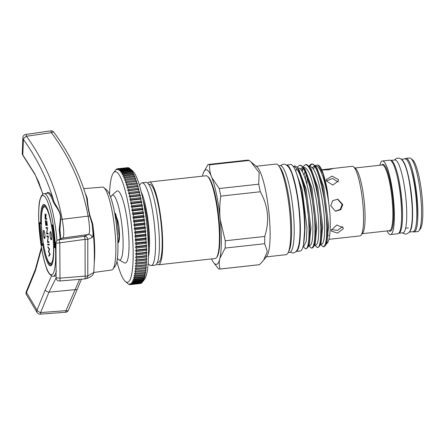 <?xml version="1.0" encoding="UTF-8"?>
<svg xmlns="http://www.w3.org/2000/svg" width="445" height="445" viewBox="0 0 445 445"><rect width="100%" height="100%" fill="white"/><g stroke="black" fill="none" stroke-linecap="round" stroke-linejoin="round"><path stroke-width="0.67" d="M401.39 159.41A36.635 6.736 83.7 0 1 411.492 195.01A36.635 6.736 83.7 0 1 409.383 231.951M405.389 158.882A36.635 6.736 83.7 0 1 415.83 195.561A36.635 6.736 83.7 0 1 413.032 231.689A37.013 6.809 -96.3 0 0 413.666 231.951A37.013 6.809 -96.3 0 0 414.05 231.967A37.013 6.809 -96.3 0 0 416.876 195.455A37.013 6.809 -96.3 0 0 406.33 158.398A37.013 6.809 -96.3 0 0 405.94 158.381A37.013 6.809 -96.3 0 0 405.011 158.865A36.635 6.736 83.7 0 1 405.389 158.882M391.072 160.461A36.635 6.736 83.7 0 1 401.512 197.135A36.635 6.736 83.7 0 1 398.72 233.269A36.635 6.736 83.7 0 1 398.714 233.269L402.947 232.802A36.635 6.736 83.7 0 0 405.745 196.668A36.635 6.736 83.7 0 0 395.305 159.994A36.635 6.736 83.7 0 0 394.921 159.978L390.693 160.445A36.635 6.736 83.7 0 1 390.693 160.445A36.635 6.736 83.7 0 1 391.072 160.461M397.913 179.558A32.352 5.952 83.7 0 1 401.601 213.044M286.791 165.045A43.51 8.004 83.7 0 1 299.151 208.238A43.51 8.004 83.7 0 1 296.008 251.503L300.102 251.058A43.51 8.004 83.7 0 0 303.423 208.138A43.51 8.004 83.7 0 0 291.024 164.578A43.51 8.004 83.7 0 0 290.574 164.561L286.469 165.012A43.51 8.004 83.7 0 1 286.791 165.045M50.33 263.429A28.491 5.24 -96.3 0 0 52.877 236.128A28.491 5.24 -96.3 0 0 44.678 206.819A28.491 5.24 -96.3 0 0 43.432 207.453A28.491 5.24 -96.3 0 0 42.292 235.694A28.491 5.24 -96.3 0 0 49.556 263.012A28.491 5.24 -96.3 0 0 50.33 263.429M43.432 207.453L43.983 206.714A29.181 5.368 83.7 0 1 44.939 206.052A29.181 5.368 83.7 0 1 45.262 206.063A29.181 5.368 83.7 0 1 46.113 206.541M52.226 225.443A29.181 5.368 83.7 0 1 54.34 246.791M52.371 263.323A29.181 5.368 83.7 0 1 51.331 264.057A29.181 5.368 83.7 0 1 51.047 264.041A29.181 5.368 83.7 0 1 50.257 263.618L49.556 263.012M43.744 230.521A3.994 0.734 -96.3 0 0 43.705 230.521A3.994 0.734 -96.3 0 0 43.399 234.465A3.994 0.734 -96.3 0 0 44.539 238.464A3.994 0.734 -96.3 0 0 44.578 238.464A3.994 0.734 -96.3 0 0 44.884 234.521A3.994 0.734 -96.3 0 0 43.744 230.521M50.469 231.784A3.994 0.734 -96.3 0 0 50.43 231.778A3.994 0.734 -96.3 0 0 50.124 235.722A3.994 0.734 -96.3 0 0 51.258 239.721A3.994 0.734 -96.3 0 0 51.303 239.727A3.994 0.734 -96.3 0 0 51.609 235.783A3.994 0.734 -96.3 0 0 50.469 231.784M49.195 244.338L49.267 245.078L47.698 244.783L47.621 244.044L49.195 244.338M46.858 233.074L48.093 233.308L48.166 234.048L46.597 233.759L47.27 228.368L46.035 228.135L45.963 227.395L47.532 227.69L46.858 233.074M46.63 218.673L46.708 219.413L45.134 219.124L45.034 214.006L45.757 217.015L46.174 214.112L45.846 217.933L45.907 218.54L46.63 218.673M46.853 220.898L47.32 225.565L45.752 225.27L45.284 220.603L45.835 224.558L46.319 224.653L45.93 220.726L46.48 224.681L47.087 224.792L46.853 220.898M47.704 241.563L48.939 241.791L49.011 242.536L47.443 242.241L48.116 236.851L46.881 236.618L46.808 235.878L48.377 236.173L47.704 241.563M50.19 254.334L48.85 256.342L48.772 255.58L49.762 254.173L48.371 251.553L49.267 249.295L47.965 247.453L47.888 246.697L49.679 249.217L48.739 251.586L50.19 254.334M46.686 219.218L45.134 219.124M45.785 219.051L45.729 218.506M45.401 214.713L45.112 214.746L45.067 216.86L45.223 218.412L45.746 218.506L45.095 214.746L45.746 214.674M47.298 225.37L45.752 225.27M46.402 225.198L46.347 224.647M48.149 233.853L46.597 233.759M47.248 233.686L46.58 233.603M47.231 233.53L47.281 233.158M47.504 228.218L46.035 228.135M46.686 228.062L46.63 227.517M48.995 242.336L47.443 242.241M48.093 242.169L47.426 242.086M48.077 242.013L48.127 241.641M48.349 236.701L46.881 236.618M47.532 236.545L47.476 236M49.25 244.884L47.698 244.783M48.349 244.711L48.294 244.166M49.428 255.53L48.772 255.58M49.423 255.508L50.202 254.412M50.09 254.139L49.762 254.173M48.772 251.508L48.371 251.553M48.822 251.392L48.36 251.442M49.684 249.25L49.267 249.295M48.394 247.403L47.965 247.453M43.354 234.348A4.161 0.768 83.7 0 1 43.287 233.497L43.577 233.085L43.31 231.317A4.161 0.768 83.7 0 1 43.688 230.354A4.161 0.768 83.7 0 1 44.361 231.511L44.823 233.781A4.161 0.768 83.7 0 1 44.778 238.47L44.405 237.141L44.289 238.381A4.161 0.768 83.7 0 1 43.354 234.348M50.079 235.605A4.161 0.768 83.7 0 1 50.012 234.754L50.296 234.348L50.035 232.579A4.161 0.768 83.7 0 1 50.407 231.617A4.161 0.768 83.7 0 1 51.08 232.774L51.548 235.043A4.161 0.768 83.7 0 1 51.503 239.733L51.131 238.398L51.014 239.638A4.161 0.768 83.7 0 1 50.079 235.605M103.902 187.684L106.789 190.082A38.965 7.17 83.7 0 1 116.774 227.49A38.965 7.17 83.7 0 1 115.177 266.171L112.88 269.142A41.713 7.671 -96.3 0 0 114.593 227.729A41.713 7.671 -96.3 0 0 103.902 187.684A41.713 7.671 -96.3 0 0 102.828 187.128A41.713 7.671 -96.3 0 0 102.433 187.106L83.71 188.669M93.739 272.474L111.573 270.026A41.713 7.671 -96.3 0 0 112.88 269.142M85.24 193.336A42.281 7.776 83.7 0 1 87.392 198.876C87.532 203.727 88.444 209.484 90.112 216.137L92.694 223.835L92.16 223.813L92.988 233.136C92.994 235.711 92.688 237.185 92.065 237.552L87.804 239.377A3.332 3.237 -109.1 0 0 84.15 236.312L88.344 234.509C90.051 233.391 89.968 227.267 88.099 216.131C82.675 186.266 70.449 158.437 51.425 132.643L26.5 136.237C44.901 161.997 56.799 189.681 62.194 219.302C64.124 230.621 64.286 236.868 62.673 238.036A3.332 3.304 -122.4 0 0 61.31 238.52L58.178 239.916A3.332 3.332 0 0 0 55.987 243.237L56.092 277.496A3.332 3.332 0 0 0 59.691 280.984A3.332 0.54 85.3 0 1 59.658 280.984L84.795 278.926A3.332 0.54 -94.7 0 0 84.828 278.926A3.332 0.54 -94.7 0 0 85.134 276.089L85.073 239.371L59.814 242.82L59.992 278.136L85.134 276.089A3.332 0.456 -176.7 0 0 85.218 276.089A3.332 0.456 -176.7 0 0 87.793 275.9A3.332 3.237 71.4 0 1 85.618 278.765L85.618 278.765A3.332 3.237 71.4 0 1 84.951 278.909M90.112 216.137L89.818 216.198L92.243 224.413A233.119 233.119 0 0 1 93.734 272.496L87.793 275.9L87.804 239.377L85.073 239.371A3.332 0.528 -97.7 0 0 84.15 236.312L58.89 239.749A3.332 3.248 -109.9 0 0 58.178 239.916M60.565 236.534L59.942 229.804A42.392 7.799 83.7 0 1 60.092 231.027M46.592 193.386A42.392 7.799 83.7 0 1 53.584 200.322C47.098 178.768 37.041 158.481 23.413 139.457L22.801 154.921L34.955 174.084L42.976 194.148M41.591 248.332L35.461 270.643L26.505 292.521L37.007 310.109L45.24 289.979L51.525 275.894M34.955 174.084A3.332 1.235 150.6 0 0 34.999 174.501L38.676 181.972L42.859 194.226M53.584 200.322C55.197 205.635 61.616 211.631 60.631 219.635L59.942 229.804L59.185 229.959L60.303 219.624C61.738 211.509 54.379 205.89 52.944 201.023A0.667 0.523 159.9 0 0 53.584 200.322M60.303 219.624L60.631 219.635A3.332 1.491 169.8 0 1 62.194 219.302L88.099 216.131A3.332 1.491 169.9 0 1 89.818 216.198C88.221 209.562 87.214 203.677 86.786 198.531L86.931 199.015C80.2 175.208 69.153 152.93 53.8 132.171L53.8 132.171A3.332 1.101 143.4 0 0 51.503 132.599A3.332 1.101 143.4 0 0 51.425 132.643A3.332 0.567 -98.2 0 0 50.647 130.858L25.721 134.451A3.332 0.567 81.8 0 1 26.5 136.237A3.332 1.118 144.3 0 0 24.13 138.095A3.332 1.118 144.3 0 0 23.413 139.457A3.332 3.115 0.4 0 1 22.867 137.722L22.25 153.23A3.332 2.781 3.4 0 0 22.801 154.921A3.332 1.124 144.6 0 0 22.856 155.355L34.999 174.501M26.439 294.64A3.332 2.431 150.4 0 1 26.227 293.366A3.332 2.431 150.4 0 1 26.505 292.521A3.332 1.407 -154.4 0 1 26.327 291.553A3.332 3.332 0 0 0 26.439 294.64L37.174 312.629A3.332 3.332 0 0 0 40.234 314.159A3.332 0.584 85.7 0 0 40.606 312.568L65.96 310.66L79.605 279.354M45.24 289.979A3.332 1.535 19.1 0 0 48.956 292.159L40.606 312.568A3.332 1.413 25.3 0 1 37.007 310.109A3.332 2.87 147.4 0 0 37.174 312.629M56.098 277.897L48.956 292.159L74.843 289.684A3.332 1.53 19.7 0 0 77.358 289.061L81.463 279.204M92.065 237.552A3.332 3.304 -120.7 0 0 88.344 234.509L62.673 238.036L58.89 239.749A3.332 0.528 82.3 0 1 59.814 242.82L55.987 243.237M68.324 310.393A3.332 3.332 0 0 1 65.587 312.251A3.332 0.584 -94.3 0 0 65.96 310.66A3.332 1.396 26.1 0 0 66.044 310.682A3.332 1.396 26.1 0 0 68.324 310.393L77.358 289.061M93.734 272.496C93.495 275.221 90.791 277.307 85.618 278.765A3.332 3.332 0 0 1 84.828 278.926L59.691 280.984A3.332 0.54 85.3 0 0 59.992 278.136A3.332 0.445 -177 0 1 57.867 277.98A3.332 0.445 -177 0 1 56.092 277.496M87.392 198.876A0.667 0.49 -18 0 1 86.797 198.576L86.936 199.021M328.532 235.188L327.514 235.594M130.407 169.033L132.527 170.791A55.614 10.229 83.7 0 1 147.1 227.267A55.614 10.229 83.7 0 1 144.492 279.399L142.267 282.275A58.278 10.719 -96.3 0 0 142.3 282.236L142.561 281.863A58.278 10.719 -96.3 0 0 142.889 281.318L143.129 280.839A58.278 10.719 -96.3 0 0 143.435 280.155L143.663 279.577A58.278 10.719 -96.3 0 0 143.946 278.765L144.586 277.758L144.152 278.086A58.278 10.719 -96.3 0 0 144.408 277.152L145.037 276.111L144.597 276.373A58.278 10.719 -96.3 0 0 144.831 275.31L145.443 274.242L145.003 274.437A58.278 10.719 -96.3 0 0 145.209 273.258L145.804 272.173L145.354 272.296A58.278 10.719 -96.3 0 0 145.532 270.999L146.116 269.898L145.66 269.954A58.278 10.719 -96.3 0 0 145.81 268.552L146.377 267.434L145.916 267.423A58.278 10.719 -96.3 0 0 146.038 265.915L146.594 264.792L146.121 264.714A58.278 10.719 -96.3 0 0 146.216 263.106L146.755 261.983L146.272 261.832A58.278 10.719 -96.3 0 0 146.338 260.141L146.867 259.012L146.372 258.795A58.278 10.719 -96.3 0 0 146.405 257.026L146.922 255.903L146.422 255.619A58.278 10.719 -96.3 0 0 146.422 253.772L146.928 252.665L146.416 252.315A58.278 10.719 -96.3 0 0 146.388 250.402L146.883 249.306L146.355 248.9A58.278 10.719 -96.3 0 0 146.299 246.925L146.783 245.846L146.244 245.379A58.278 10.719 -96.3 0 0 146.16 243.359L146.633 242.303L146.077 241.774A58.278 10.719 -96.3 0 0 145.966 239.71L146.427 238.681L145.865 238.103A58.278 10.719 -96.3 0 0 145.721 236.006L146.177 235.01L145.598 234.376A58.278 10.719 -96.3 0 0 145.426 232.257L145.877 231.294L145.281 230.61A58.278 10.719 -96.3 0 0 145.081 228.48L145.526 227.556L144.914 226.822A58.278 10.719 -96.3 0 0 144.686 224.686L145.126 223.807L144.503 223.034A58.278 10.719 -96.3 0 0 144.252 220.898L144.686 220.069L144.046 219.252A58.278 10.719 -96.3 0 0 143.768 217.132L144.202 216.348L143.546 215.497A58.278 10.719 -96.3 0 0 143.245 213.4L143.674 212.671L143.006 211.787A58.278 10.719 -96.3 0 0 142.684 209.723L143.112 209.05L142.428 208.138A58.278 10.719 -96.3 0 0 142.083 206.113L142.511 205.495L141.81 204.561A58.278 10.719 -96.3 0 0 141.449 202.586L141.877 202.03L141.165 201.073A58.278 10.719 -96.3 0 0 140.787 199.154L141.21 198.659L140.487 197.697A58.278 10.719 -96.3 0 0 140.092 195.839L140.52 195.411L139.78 194.432A58.278 10.719 -96.3 0 0 139.368 192.652L139.797 192.29L139.046 191.306A58.278 10.719 -96.3 0 0 138.623 189.603L139.057 189.309L138.295 188.324A58.278 10.719 -96.3 0 0 137.861 186.711L138.3 186.483L137.522 185.504A58.278 10.719 -96.3 0 0 137.082 183.985L137.527 183.824L136.737 182.851A58.278 10.719 -96.3 0 0 136.287 181.438L136.737 181.343L135.936 180.386A58.278 10.719 -96.3 0 0 135.48 179.079L135.942 179.057L135.13 178.111A58.278 10.719 -96.3 0 0 134.674 176.921L135.141 176.965L134.318 176.042A58.278 10.719 -96.3 0 0 133.862 174.968L134.334 175.08L133.506 174.184A58.278 10.719 -96.3 0 0 133.049 173.233L133.533 173.411L132.693 172.543A58.278 10.719 -96.3 0 0 132.237 171.72L132.738 171.97L131.887 171.136A58.278 10.719 -96.3 0 0 131.442 170.441L131.091 169.957A58.278 10.719 -96.3 0 0 130.652 169.395L130.307 169.017A58.278 10.719 -96.3 0 0 129.873 168.594L129.54 168.321A58.278 10.719 -96.3 0 0 129.117 168.032L119.032 169.144A58.278 10.719 83.7 0 1 119.455 169.428L129.54 168.321M119.455 169.428L119.021 170.285L119.788 169.706A58.278 10.719 83.7 0 1 120.222 170.129L119.783 171.03L120.562 170.507A58.278 10.719 83.7 0 1 121.007 171.069L120.562 172.009L121.352 171.553A58.278 10.719 83.7 0 1 121.802 172.243L121.352 173.222L122.153 172.832A58.278 10.719 83.7 0 1 122.609 173.656L122.147 174.668L122.959 174.345A58.278 10.719 83.7 0 1 123.421 175.291L122.948 176.337L123.771 176.081A58.278 10.719 83.7 0 1 124.233 177.155L123.754 178.217L124.589 178.028A58.278 10.719 83.7 0 1 125.045 179.224L124.555 180.308L125.395 180.192A58.278 10.719 83.7 0 1 125.852 181.493L125.351 182.6L126.202 182.55A58.278 10.719 83.7 0 1 126.647 183.963L126.135 185.081L126.992 185.098A58.278 10.719 83.7 0 1 127.437 186.611L126.914 187.74L127.776 187.823A58.278 10.719 83.7 0 1 128.204 189.436L127.671 190.56L128.538 190.716A58.278 10.719 83.7 0 1 128.961 192.418L128.41 193.542L129.284 193.764A58.278 10.719 83.7 0 1 129.69 195.544L129.128 196.668L130.001 196.951A58.278 10.719 83.7 0 1 130.396 198.804L129.823 199.916L130.697 200.267A58.278 10.719 83.7 0 1 131.08 202.186L130.485 203.282L131.364 203.699A58.278 10.719 83.7 0 1 131.726 205.673L131.119 206.753L131.998 207.225A58.278 10.719 83.7 0 1 132.343 209.25L131.72 210.301L132.599 210.835A58.278 10.719 83.7 0 1 132.922 212.899L132.287 213.928L133.161 214.512A58.278 10.719 83.7 0 1 133.461 216.609L132.81 217.605L133.684 218.245A58.278 10.719 83.7 0 1 133.962 220.364L133.294 221.321L134.167 222.011A58.278 10.719 83.7 0 1 134.418 224.147L133.739 225.064L134.601 225.799A58.278 10.719 83.7 0 1 134.829 227.935L134.134 228.808L134.996 229.587A58.278 10.719 83.7 0 1 135.191 231.723L134.485 232.551L135.336 233.369A58.278 10.719 83.7 0 1 135.508 235.483L134.791 236.267L135.63 237.118A58.278 10.719 83.7 0 1 135.775 239.21L135.041 239.938L135.875 240.823A58.278 10.719 83.7 0 1 135.992 242.887L135.247 243.554L136.07 244.466A58.278 10.719 83.7 0 1 136.159 246.491L135.397 247.103L136.215 248.037A58.278 10.719 83.7 0 1 136.27 250.007L135.497 250.563L136.304 251.514A58.278 10.719 83.7 0 1 136.326 253.428L135.541 253.917L136.337 254.885A58.278 10.719 83.7 0 1 136.337 256.732L135.536 257.16L136.32 258.139A58.278 10.719 83.7 0 1 136.287 259.908L135.48 260.269L136.248 261.254A58.278 10.719 83.7 0 1 136.187 262.945L135.369 263.234L136.126 264.219A58.278 10.719 83.7 0 1 136.037 265.821L135.208 266.049L135.953 267.028A58.278 10.719 83.7 0 1 135.831 268.535L134.991 268.691L135.725 269.664A58.278 10.719 83.7 0 1 135.575 271.066L134.729 271.155L135.447 272.112A58.278 10.719 83.7 0 1 135.269 273.408L134.418 273.425L135.119 274.37A58.278 10.719 83.7 0 1 134.913 275.55L134.056 275.5L134.746 276.423A58.278 10.719 83.7 0 1 134.512 277.485L133.65 277.363L134.323 278.259A58.278 10.719 83.7 0 1 134.067 279.199L133.2 279.015L133.856 279.877A58.278 10.719 83.7 0 1 133.578 280.689L132.705 280.439L133.35 281.268A58.278 10.719 83.7 0 1 133.044 281.952L132.171 281.629L132.799 282.425A58.278 10.719 83.7 0 1 132.477 282.976L131.598 282.592L132.215 283.343A58.278 10.719 83.7 0 1 131.865 283.754L141.955 282.642A58.278 10.719 -96.3 0 0 142.267 282.275M131.865 283.754L130.991 283.315L131.592 284.021A58.278 10.719 83.7 0 1 131.225 284.294L141.31 283.181A58.278 10.719 -96.3 0 0 141.677 282.909L141.888 282.653M131.225 284.294L130.352 283.793L130.936 284.45A58.278 10.719 83.7 0 1 130.552 284.583L140.642 283.476A58.278 10.719 -96.3 0 0 141.02 283.337L141.148 283.198M130.552 284.583L129.679 284.027L130.251 284.633L140.353 283.504M116.918 261.376A55.614 10.229 -96.3 0 0 125.395 281.501A55.614 10.229 -96.3 0 0 131.809 228.953A55.614 10.229 -96.3 0 0 113.425 172.894A55.614 10.229 -96.3 0 0 109.531 194.382M130.251 284.633A58.278 10.719 83.7 0 1 129.851 284.628L128.978 284.016L129.54 284.572A58.278 10.719 83.7 0 1 129.128 284.422L128.8 284.255A58.278 10.719 83.7 0 1 128.377 283.971L125.395 281.501M127.509 283.259L128.043 283.699M117.413 258.172A32.635 6.002 -96.3 0 0 118.926 259.808A32.635 6.002 -96.3 0 0 119.394 259.98A32.635 6.002 -96.3 0 0 122.314 228.713A32.635 6.002 -96.3 0 0 112.919 195.133A32.635 6.002 -96.3 0 0 111.834 195.477A32.635 6.002 -96.3 0 0 110.716 197.402M118.926 259.808L124.394 262.856A36.295 6.675 -96.3 0 0 124.912 263.051A36.295 6.675 -96.3 0 0 128.16 228.274A36.295 6.675 -96.3 0 0 117.714 190.922A36.295 6.675 -96.3 0 0 116.507 191.311L111.834 195.477M148.413 248.393A32.635 6.002 -96.3 0 0 143.101 200.194M148.702 184.352L149.487 184.263A39.383 7.242 83.7 0 1 149.898 184.28A39.383 7.242 83.7 0 1 161.118 223.707A39.383 7.242 83.7 0 1 158.114 262.55L157.33 262.639M148.419 256.676A36.635 6.736 -96.3 0 0 148.463 223.996A36.635 6.736 -96.3 0 0 141.304 192.107M148.102 263.674L149.698 264.998A41.63 7.66 -96.3 0 0 150.772 265.554A41.63 7.66 -96.3 0 0 151.205 265.576A41.63 7.66 -96.3 0 0 154.382 224.514A41.63 7.66 -96.3 0 0 142.517 182.839A41.63 7.66 -96.3 0 0 142.083 182.817A41.63 7.66 -96.3 0 0 140.737 183.707L139.469 185.354M156.629 264.007A41.63 7.66 -96.3 0 0 157.931 264.769A41.63 7.66 -96.3 0 0 158.364 264.786L215.107 258.534A41.63 7.66 -96.3 0 0 216.448 257.644L217.004 256.921A40.962 7.537 -96.3 0 0 218.684 216.259A40.962 7.537 -96.3 0 0 208.193 176.932L207.492 176.348A41.63 7.66 -96.3 0 0 206.419 175.792A41.63 7.66 -96.3 0 0 205.985 175.775L149.242 182.033A41.63 7.66 -96.3 0 0 147.718 183.168M216.448 257.644A41.63 7.66 -96.3 0 0 218.156 216.315A41.63 7.66 -96.3 0 0 207.492 176.348M158.364 264.786A41.63 7.66 -96.3 0 0 161.535 223.724A41.63 7.66 -96.3 0 0 149.676 182.049A41.63 7.66 -96.3 0 0 149.242 182.033M142.083 182.817L145.988 182.389A41.63 7.66 83.7 0 1 146.422 182.406A41.63 7.66 83.7 0 1 158.281 224.085A41.63 7.66 83.7 0 1 155.11 265.142L151.205 265.576M303.101 246.319L303.885 246.235L306.31 241.196L307 228.079L302.138 189.309L295.825 171.442M297.082 174.968A39.132 7.198 83.7 0 1 304.97 225.354L303.551 244.249M303.434 244.878L305.048 228.296L304.97 225.354M326.402 243.738A39.132 7.198 -96.3 0 0 329.906 213.65C327.993 190.438 321.329 166.424 316.378 166.185L315.483 166.224M320.639 244.388L322.964 246.747C325.556 246.78 326.814 240.322 326.741 227.373C326.652 202.152 318.069 163.627 311.728 164.021L312.663 163.916L315.594 166.38L322.542 185.854L327.67 227.267L326.001 244.733L327.069 242.08L328.605 225.698L323.743 186.928L317.218 168.744L316.423 167.715M314.632 166.441L313.975 166.386L312.129 167.782M321.195 244.266C323.598 244.299 324.761 238.253 324.666 226.132C324.55 202.525 316.467 166.458 310.493 166.831L309.592 166.869M320.111 245.384L321.184 242.725L322.714 226.349L317.852 187.579L311.328 169.389L309.703 167.031L316.656 186.499L321.78 227.918L320.111 245.384L318.392 247.314L317.074 247.398C322.397 249.973 322.102 213.005 315.722 186.605C312.49 173.066 309.197 165.751 305.843 164.667L305.359 164.656L303.073 166.708M315.31 244.911C320.25 247.331 319.933 212.727 313.92 188.013C310.871 175.336 307.768 168.494 304.603 167.481L303.701 167.52M314.726 244.444L315.294 243.376L316.829 226.994L311.967 188.224L305.437 170.04L303.813 167.682L310.766 187.15L315.894 228.569L314.22 246.035L312.501 247.965L311.183 248.043C313.775 248.076 315.032 241.618 314.96 228.669C314.876 203.448 306.288 164.923 299.952 165.317L299.468 165.306L297.182 167.359M309.42 245.562C311.823 245.595 312.98 239.549 312.891 227.428C312.768 203.821 304.686 167.759 298.712 168.132L297.811 168.171M303.062 246.469L305.298 248.694C310.093 250.702 310.566 220.158 305.148 193.586A41.797 7.687 -96.3 0 0 296.859 167.008L297.928 168.332L304.875 187.801L310.004 229.214L308.335 246.68L309.403 244.027L310.938 227.645L306.077 188.875L299.429 170.947M314.81 166.708L313.269 169.161M306.116 174.429L305.442 179.263M304.914 171.503L304.03 175.402M303.034 168.004L301.493 170.457M302.194 167.687L300.353 169.078M296.865 168.928L295.647 170.997M211.542 258.923A47.587 8.755 -96.3 0 0 213.311 262.144A47.587 8.755 -96.3 0 0 219.63 259.446L219.913 258.272A47.587 8.755 -96.3 0 0 220.297 220.014L220.047 217.516A47.587 8.755 -96.3 0 0 211.864 177.655L211.331 176.326A47.587 8.755 -96.3 0 0 206.48 169.801A47.587 8.755 -96.3 0 0 203.443 172.643A47.587 8.755 -96.3 0 0 202.764 174.718L202.481 175.892A47.587 8.755 -96.3 0 0 202.419 176.17M208.271 164.466L247.765 160.117A52.616 9.679 83.7 0 1 248.31 160.139A52.616 9.679 83.7 0 1 249.139 160.467L209.645 164.817A52.616 9.679 -96.3 0 0 208.816 164.489A52.616 9.679 -96.3 0 0 208.271 164.466A52.616 9.679 -96.3 0 0 208.021 164.517L203.443 172.643M213.311 262.144L218.417 268.719A52.616 9.679 -96.3 0 0 219.252 269.047A52.616 9.679 -96.3 0 0 219.797 269.069A52.616 9.679 -96.3 0 0 220.047 269.025L259.541 264.669L263.601 260.219L267.339 251.492L264.658 243.71A52.616 9.679 83.7 0 0 264.731 236.44C269.709 220.798 268.224 205.902 260.275 191.762A52.616 9.679 83.7 0 0 258.717 184.18L259.162 172.604L250.88 161.852L249.139 160.467M263.601 260.219L266.861 256.003A45.59 8.388 -96.3 0 0 268.73 210.741A45.59 8.388 -96.3 0 0 257.049 166.975L250.88 161.852M259.541 264.669A52.616 9.679 83.7 0 1 259.29 264.719L219.797 269.069M414.05 231.967L417.727 231.561A37.013 6.809 -96.3 0 0 418.923 230.771L420.314 228.969A35.35 6.503 -96.3 0 0 421.765 193.875A35.35 6.503 -96.3 0 0 412.704 159.939L410.957 158.487A37.013 6.809 -96.3 0 0 410.006 157.992A37.013 6.809 -96.3 0 0 409.617 157.975L405.94 158.381M418.923 230.771A37.013 6.809 -96.3 0 0 420.442 194.02A37.013 6.809 -96.3 0 0 410.957 158.487M387.039 230.938A37.013 6.809 -96.3 0 0 390.143 234.543A37.013 6.809 -96.3 0 0 390.526 234.56L397.786 233.759A37.013 6.809 -96.3 0 0 400.606 197.246A37.013 6.809 -96.3 0 0 390.059 160.189A37.013 6.809 -96.3 0 0 389.675 160.172L382.416 160.973A37.013 6.809 -96.3 0 0 379.802 165.262M390.526 234.56A37.013 6.809 -96.3 0 0 393.352 198.047A37.013 6.809 -96.3 0 0 382.8 160.99A37.013 6.809 -96.3 0 0 382.416 160.973M328.955 239.315L359.938 235.917A35.016 6.441 -96.3 0 0 361.067 235.171L362.72 233.03A33.036 6.074 -96.3 0 0 364.077 200.233A33.036 6.074 -96.3 0 0 355.611 168.516L353.53 166.786A35.016 6.441 -96.3 0 0 352.629 166.319A35.016 6.441 -96.3 0 0 352.262 166.308L321.707 169.762M361.067 235.171A35.016 6.441 -96.3 0 0 362.503 200.406A35.016 6.441 -96.3 0 0 353.53 166.786M304.347 237.547A38.765 7.131 -96.3 0 0 297.655 176.821M288.232 252.465L289.701 252.304A43.61 8.021 -96.3 0 0 293.027 209.289A43.61 8.021 -96.3 0 0 280.6 165.629A43.61 8.021 -96.3 0 0 280.15 165.607L278.676 165.774M288.621 251.508A43.61 8.021 -96.3 0 0 290.296 208.366A43.61 8.021 -96.3 0 0 279.265 166.619M266.177 256.887L286.018 254.701A45.59 8.388 -96.3 0 0 289.495 209.734A45.59 8.388 -96.3 0 0 276.501 164.088A45.59 8.388 -96.3 0 0 276.028 164.071L256.187 166.258M326.001 244.733L324.283 246.669L322.964 246.747M305.359 164.656L306.772 164.567L309.703 167.031M299.468 165.306L300.881 165.217L303.813 167.682M306.9 184.152L307.272 177.761M309.509 166.753L311.717 164.021M311.25 164.01L308.958 166.057M314.749 245.034L317.074 247.398M302.316 171.787L303.251 168.344M308.863 245.685L311.183 248.043M305.148 193.586C301.588 176.798 297.811 167.776 293.817 166.525L293.35 166.53M293.294 166.452L295.029 165.918L296.859 167.008M338.372 179.585L331.914 176.087L326.246 179.702L326.363 180.909L332.754 185.126L338.484 180.842L338.372 179.585M343.284 228.786L343.19 227.768L336.82 225.009L331.275 230.11L331.358 231.083L337.516 233.113L343.284 228.786M342.761 204.55L337.8 199.154L332.615 200.701L330.757 205.874L335.536 211.23L340.77 209.695L342.761 204.55M321.802 169.973L328.683 169.834L332.793 168.588L332.009 168.538M342.528 226.549L337.644 230.343L331.353 229.659M337.466 199.104L342.105 204.427L340.303 209.378L335.391 211.18M326.374 180.937L332.549 178.512L338.15 181.955M117.88 242.914L118.448 242.681L119.065 235.861L116.94 220.37L114.871 214.229M118.448 242.681A15.653 2.881 -96.3 0 0 118.876 226.032L117.73 220.281L114.554 212.51M115.066 213.127L115.717 214.067L118.876 226.032M308.335 246.68L306.611 248.616L305.298 248.694M329.906 213.65L327.386 190.899L323.064 173.856L318.309 164.989L314.943 165.523M327.386 190.899A40.128 7.381 -96.3 0 0 318.976 165.546L318.309 164.989M260.275 191.762L220.781 196.112A52.616 9.679 -96.3 0 0 219.224 188.535L258.717 184.18M209.645 164.817C209.4 168.7 209.962 172.538 211.331 176.326M211.864 177.655L219.224 188.535M264.658 243.71L225.164 248.065A52.616 9.679 -96.3 0 0 225.237 240.79L264.731 236.44M220.781 196.112C219.735 203.204 219.491 210.34 220.047 217.516M220.297 220.014L225.237 240.79M225.164 248.065L219.913 258.272M219.63 259.446C218.962 262.745 219.101 265.938 220.047 269.025M130.936 284.45L141.02 283.337M131.592 284.021L141.677 282.909M132.215 283.343L142.3 282.236M132.477 282.976L142.561 281.863M132.799 282.425L142.889 281.318M133.044 281.952L143.129 280.839M133.35 281.268L143.435 280.155M133.578 280.689L143.663 279.577M133.856 279.877L143.946 278.765M134.067 279.199L144.152 278.086M134.323 278.259L144.408 277.152M134.512 277.485L144.597 276.373M134.746 276.423L144.831 275.31M134.913 275.55L145.003 274.437M135.119 274.37L145.209 273.258M135.269 273.408L145.354 272.296M135.447 272.112L145.532 270.999M135.575 271.066L145.66 269.954M135.725 269.664L145.81 268.552M135.831 268.535L145.916 267.423M135.953 267.028L146.038 265.915M136.037 265.821L146.121 264.714M136.126 264.219L146.216 263.106M136.187 262.945L146.272 261.832M136.248 261.254L146.338 260.141M136.287 259.908L146.372 258.795M136.32 258.139L146.405 257.026M136.337 256.732L146.422 255.619M136.337 254.885L146.422 253.772M136.326 253.428L146.416 252.315M136.304 251.514L146.388 250.402M136.27 250.007L146.355 248.9M136.215 248.037L146.299 246.925M136.159 246.491L146.244 245.379M136.07 244.466L146.16 243.359M135.992 242.887L146.077 241.774M135.875 240.823L145.966 239.71M135.775 239.21L145.865 238.103M135.63 237.118L145.721 236.006M135.508 235.483L145.598 234.376M135.336 233.369L145.426 232.257M135.191 231.723L145.281 230.61M134.996 229.587L145.081 228.48M134.829 227.935L144.914 226.822M134.601 225.799L144.686 224.686M134.418 224.147L144.503 223.034M134.167 222.011L144.252 220.898M133.962 220.364L144.046 219.252M133.684 218.245L143.768 217.132M133.461 216.609L143.546 215.497M133.161 214.512L143.245 213.4M132.922 212.899L143.006 211.787M132.599 210.835L142.684 209.723M132.343 209.25L142.428 208.138M131.998 207.225L142.083 206.113M131.726 205.673L141.81 204.561M131.364 203.699L141.449 202.586M131.08 202.186L141.165 201.073M130.697 200.267L140.787 199.154M130.396 198.804L140.487 197.697M130.001 196.951L140.092 195.839M129.69 195.544L139.78 194.432M129.284 193.764L139.368 192.652M128.961 192.418L139.046 191.306M128.538 190.716L138.623 189.603M128.204 189.436L138.295 188.324M127.776 187.823L137.861 186.711M127.437 186.611L137.522 185.504M126.992 185.098L137.082 183.985M126.647 183.963L136.737 182.851M126.202 182.55L136.287 181.438M125.852 181.493L135.936 180.386M125.395 180.192L135.48 179.079M125.045 179.224L135.13 178.111M124.589 178.028L134.674 176.921M124.233 177.155L134.318 176.042M123.771 176.081L133.862 174.968M123.421 175.291L133.506 174.184M122.959 174.345L133.049 173.233M122.609 173.656L132.693 172.543M122.153 172.832L132.237 171.72M121.802 172.243L131.887 171.136M121.352 171.553L131.442 170.441M121.007 171.069L131.091 169.957M120.562 170.507L130.652 169.395M120.222 170.129L130.307 169.017M119.788 169.706L129.873 168.594M118.709 168.978L128.794 167.865A58.278 10.719 -96.3 0 0 128.383 167.72L118.292 168.833A58.278 10.719 83.7 0 1 118.709 168.978L118.275 169.79L119.032 169.144M117.981 168.772L128.065 167.665A58.278 10.719 -96.3 0 0 127.671 167.659L117.58 168.766A58.278 10.719 83.7 0 1 117.981 168.772L117.552 169.534L118.292 168.833M115.617 170.057A58.278 10.719 83.7 0 1 115.65 170.018A58.278 10.719 83.7 0 1 115.967 169.645L116.24 169.384A58.278 10.719 83.7 0 1 116.607 169.111L116.184 169.756L116.896 168.95A58.278 10.719 83.7 0 1 117.28 168.816L117.563 168.788M117.28 168.816L116.851 169.523L117.58 168.766M125.351 182.6L136.737 181.343M126.135 185.081L137.527 183.824M126.914 187.74L138.3 186.483M127.671 190.56L139.057 189.309M128.41 193.542L139.797 192.29M129.128 196.668L140.52 195.411M129.823 199.916L141.21 198.659M130.485 203.282L141.877 202.03M131.119 206.753L142.511 205.495M131.72 210.301L143.112 209.05M132.287 213.928L143.674 212.671M132.81 217.605L144.202 216.348M133.294 221.321L144.686 220.069M133.739 225.064L145.126 223.807M134.134 228.808L145.526 227.556M134.485 232.551L145.877 231.294M134.791 236.267L146.177 235.01M135.041 239.938L146.427 238.681M135.247 243.554L146.633 242.303M135.397 247.103L146.783 245.846M135.497 250.563L146.883 249.306M135.541 253.917L146.928 252.665M135.536 257.16L146.922 255.903M135.48 260.269L146.867 259.012M135.369 263.234L146.755 261.983M135.208 266.049L146.594 264.792M134.991 268.691L146.377 267.434M51.47 224.892L51.448 224.853A0.667 0.667 0 0 0 51.982 225.398A0.667 0.656 100.6 0 1 51.453 224.814L52.632 225.037L53.016 226.405L55.019 246.474L54.896 247.754L53.723 247.531A30.877 5.679 83.7 0 1 50.24 265.837A30.877 5.679 83.7 0 1 42.898 245.507L41.724 245.284L41.34 243.916L39.338 223.841L39.455 222.567L40.634 222.784A30.877 5.679 83.7 0 1 44.116 204.483A30.877 5.679 83.7 0 1 51.453 224.814L51.448 224.853C48.75 211.809 46.486 205.212 44.645 205.062L44.522 205.056A30.21 5.557 -96.3 0 0 41.418 222.978L41.446 222.978M40.634 222.784L41.418 222.978L41.352 223.373A0.667 0.656 -79.4 0 1 40.634 222.784M51.131 274.76A39.855 7.331 -96.3 0 0 54.696 236.568A39.855 7.331 -96.3 0 0 43.226 195.561A39.855 7.331 -96.3 0 0 39.661 233.747A39.855 7.331 -96.3 0 0 51.131 274.76M56.359 270.955A41.519 7.637 83.7 0 1 53.272 276.256L52.071 276.123C49.289 274.337 47.37 271.5 46.319 267.612C43.488 259.53 41.329 248.916 39.844 235.778C38.721 225.32 38.392 216.148 38.849 208.26C39.199 195.288 43.827 193.074 44.177 193.72A41.519 7.637 83.7 0 1 44.645 193.731A41.519 7.637 83.7 0 1 56.977 240.673M43.51 244.405L42.303 244.55L43.477 244.772A0.667 0.656 -79.4 0 0 42.898 245.507L43.638 245.212A30.21 5.557 -96.3 0 0 50.819 265.103A30.21 5.557 -96.3 0 0 51.142 265.114L52.31 263.496C53.389 260.492 53.856 255.152 53.706 247.476L53.723 247.42M52.944 201.023A41.608 7.654 -96.3 0 0 47.904 193.286A41.608 7.654 -96.3 0 0 47.437 193.269L44.177 193.72M92.694 223.835A42.281 7.776 83.7 0 1 94.24 262.672M93.194 232.49A42.826 7.877 -96.3 0 0 92.304 224.859M60.164 239.121A41.608 7.654 -96.3 0 0 59.185 229.959M54.296 246.797A0.667 0.667 0 0 0 53.706 247.476L53.723 247.531A0.667 0.656 100.6 0 1 54.301 246.803L55.035 246.936M43.638 245.212L43.571 244.761M41.463 223.657L40.111 223.796L42.114 243.866L43.393 243.715M41.34 243.916L42.114 243.866L42.303 244.55A0.667 0.656 100.6 0 0 41.724 245.284M40.167 223.156L40.111 223.796L39.338 223.841M41.352 223.373A0.667 0.667 0 0 1 41.163 223.368L39.983 223.145A0.667 0.656 -79.4 0 1 39.455 222.567M52.632 225.037A0.667 0.656 100.6 0 0 52.849 225.465M53.161 225.615L52.794 225.387L55.008 247.37M54.896 247.754A0.667 0.656 -79.4 0 1 55.024 247.292M388.874 230.738A33.703 6.202 -96.3 0 0 389.814 231.25A33.703 6.202 -96.3 0 0 392.835 198.954A33.703 6.202 -96.3 0 0 383.134 164.277A33.703 6.202 -96.3 0 0 381.638 165.062M362.224 233.675L389.442 230.671A33.036 6.074 -96.3 0 0 391.962 198.086A33.036 6.074 -96.3 0 0 382.544 165.012A33.036 6.074 -96.3 0 0 382.205 165L354.988 167.999M116.473 224.92L117.647 237.752M416.62 220.158A33.019 6.074 -96.3 0 0 411.019 169.345M394.459 160.028L396.634 158.32L398.915 158.114C406.291 159.076 410.613 183.462 412.181 206.758C412.621 216.776 412.159 224.135 410.796 228.847C410.312 231.506 408.733 233.247 406.051 234.07L404.817 234.02L402.486 232.852M289.984 252.243L293.077 253.021C295.714 252.365 297.394 250.546 298.122 247.565C299.741 242.647 300.319 234.048 299.869 221.766C299.007 204.989 296.754 190.271 293.116 177.616C291.097 169.84 288.254 165.379 284.589 164.227L283.281 164.177L280.433 165.607M409.267 232.106L413.032 231.689M401.245 159.282L405.011 158.865M44.939 206.052L45.713 205.952M51.331 264.057L52.104 263.985M53.8 132.171A3.332 3.332 0 0 0 50.647 130.858M41.418 247.287L35.3 269.62L26.327 291.553M60.031 230.488L60.503 238.959M65.587 312.251L40.234 314.159M22.25 153.23A3.332 3.332 0 0 0 22.856 155.355M25.721 134.451A3.332 3.332 0 0 0 22.867 137.722M53.272 276.256L56.165 276.017M51.982 225.398L52.855 225.559M321.557 244.288L320.45 244.411M315.666 244.934L314.559 245.056M309.776 245.584L308.73 245.701M408.338 227.907L405.623 228.202M297.928 168.332L299.546 170.691M314.22 246.035L315.294 243.376M315.594 166.38L317.218 168.744M113.425 172.894L115.65 170.018"/></g></svg>
